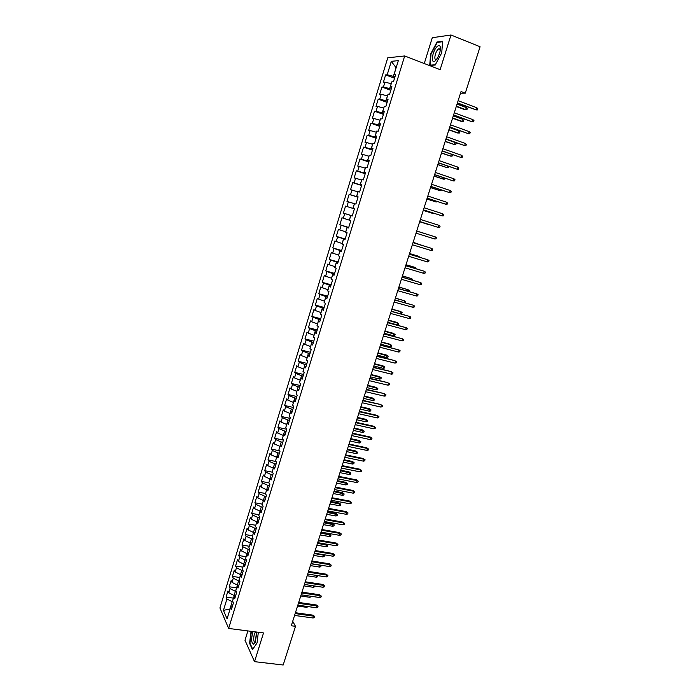 <?xml version="1.0" encoding="UTF-8"?>
<svg xmlns="http://www.w3.org/2000/svg" width="700" height="700" viewBox="0 0 700 700"><rect width="100%" height="100%" fill="white"/><g stroke="black" fill="none" stroke-linecap="round" stroke-linejoin="round"><path stroke-width="1.05" d="M439.224 49.945L439.941 48.808M247.896 630.928L244.991 640.264L254.52 661.657L283.176 665L295.496 626.325L292.714 621.285M387.756 57.811L219.931 607.941L228.629 628.442L404.688 55.956L387.756 57.811M404.688 55.956L440.125 69.668L450.992 35L432.285 37.712L424.261 63.525M396.13 67.804L391.309 61.337L387.188 74.804L385.63 74.9L383.399 82.197L384.956 82.127L383.46 87.001L381.92 87.054L379.697 94.316L381.229 94.29L379.75 99.146L378.219 99.146L376.005 106.391L377.527 106.418L376.049 111.256L374.535 111.204L372.33 118.422L373.835 118.492L372.356 123.314L370.869 123.218L368.672 130.401L370.151 130.532L368.681 135.327L367.211 135.188L365.024 142.345L366.485 142.52L365.024 147.306L363.571 147.114L361.384 154.245L362.836 154.464L361.375 159.232L359.94 158.996L357.761 166.101L359.196 166.373L357.744 171.115L356.317 170.835L354.156 177.914L355.565 178.229L354.121 182.963L352.713 182.63L350.56 189.683L351.951 190.05L350.516 194.758L349.125 194.381L346.973 201.416L348.355 201.819L346.92 206.518L345.546 206.089L343.402 213.097L344.767 213.553L343.332 218.234L341.985 217.761L339.85 224.744L341.189 225.243L339.771 229.906L338.433 229.39L336.306 236.338L337.627 236.889L336.21 241.535L334.889 240.966L332.771 247.905L334.084 248.491L332.666 253.12L331.363 252.516L329.254 259.42L330.549 260.059L329.14 264.67L327.854 264.014L325.745 270.9L327.023 271.574L325.623 276.176L324.345 275.476L322.254 282.336L323.514 283.054L322.114 287.639L320.863 286.895L318.771 293.729L320.014 294.499L318.623 299.058L317.38 298.279L315.306 305.086L316.531 305.891L315.14 310.441L313.915 309.61L311.841 316.4L313.058 317.249L311.675 321.781L310.467 320.915L308.402 327.67L309.601 328.571L308.219 333.086L307.029 332.168L304.964 338.905L306.154 339.85L304.771 344.348L303.599 343.394L301.551 350.105L302.715 351.085L301.341 355.565L300.186 354.567L298.139 361.261L299.294 362.285L297.92 366.748L296.783 365.706L294.744 372.374L295.881 373.441L294.516 377.895L293.387 376.81L291.358 383.451L292.477 384.562L291.121 388.999L290.01 387.87L287.989 394.494L289.091 395.64L287.735 400.059L286.641 398.895L284.62 405.493L285.714 406.683L284.366 411.084L283.281 409.876L281.277 416.456L282.354 417.681L281.006 422.074L279.939 420.822L277.935 427.376L279.002 428.645L277.664 433.02L276.605 431.734L274.61 438.261L275.66 439.574L274.321 443.931L273.289 442.601L271.294 449.111L272.326 450.459L271.005 454.799L269.973 453.434L267.995 459.918L269.01 461.309L267.689 465.64L266.674 464.231L264.705 470.689L265.703 472.124L264.39 476.438L263.392 474.994L261.424 481.425L262.412 482.895L261.1 487.191L260.111 485.713L258.151 492.126L259.131 493.631L257.819 497.919L256.848 496.396L254.896 502.784L255.859 504.332L254.555 508.602L253.601 507.045L251.65 513.415L252.595 514.99L251.3 519.251L250.355 517.65L248.412 524.003L249.349 525.621L248.054 529.856L247.126 528.229L245.193 534.555L246.111 536.209L244.816 540.435L243.906 538.764L241.981 545.064L242.882 546.761L241.596 550.97L240.695 549.264L238.779 555.546L239.671 557.279L238.385 561.479L237.501 559.729L235.585 565.994L236.46 567.761L235.182 571.944L234.316 570.159L232.409 576.398L233.266 578.209L231.998 582.374L231.14 580.554L229.233 586.775L230.09 588.613L228.812 592.769L227.973 590.914L226.074 597.109L233.424 598.15M391.309 61.337L398.326 60.637L394.118 74.349L395.439 75.259M352.993 208.407L354.419 208.862L352.993 208.407L354.463 203.63L355.898 204.059L358.111 196.84L356.659 196.446L358.137 191.651L359.59 192.028L361.812 184.791L360.342 184.441L361.821 179.629L363.3 179.952L365.531 172.69L364.044 172.393L365.523 167.554L367.019 167.834L369.259 160.545L367.754 160.291L369.241 155.444L370.755 155.671L372.995 148.356L371.481 148.155L372.969 143.281L374.5 143.465L376.757 136.115L375.217 135.966L376.714 131.084L378.262 131.206L380.529 123.839L378.971 123.734L380.476 118.834L382.043 118.913L384.309 111.51L382.734 111.457L384.248 106.531L385.831 106.566L388.115 99.129L386.514 99.138L388.036 94.194L389.637 94.168L391.921 86.712L390.311 86.765L391.834 81.804L393.453 81.725L395.754 74.244L394.118 74.349M345.546 206.089L354.419 208.871L352.214 216.037L350.796 215.565L349.335 220.325L350.752 220.824L348.547 227.981L347.148 227.456L345.695 232.199L347.086 232.741L344.899 239.873L343.516 239.304L342.064 244.029L343.446 244.624L341.259 251.729L339.894 251.108L338.45 255.824L339.806 256.454L337.636 263.533L336.28 262.868L334.845 267.566L336.192 268.249L334.023 275.301L332.692 274.592L331.257 279.265L332.579 279.991L330.426 287.026L329.105 286.265L327.679 290.929L328.991 291.699L326.839 298.699L325.535 297.902L324.118 302.54L325.404 303.363L323.269 310.336L321.983 309.488L320.565 314.116L321.842 314.983L319.707 321.93L318.439 321.037L317.021 325.649L318.281 326.559L316.155 333.489L314.904 332.544L313.495 337.137L314.746 338.091L312.62 344.995L311.386 344.015L309.986 348.591L311.211 349.589L309.102 356.466L307.886 355.442L306.486 359.993L307.694 361.043L305.594 367.894L304.395 366.826L302.995 371.368L304.194 372.453L302.102 379.277L300.912 378.166L299.521 382.69L300.703 383.819L298.611 390.618L297.447 389.463L296.065 393.977L297.229 395.15L295.146 401.922L293.991 400.733L292.609 405.221L293.755 406.438L291.69 413.192L290.544 411.95L289.179 416.43L290.308 417.681L288.243 424.41L287.114 423.132L285.749 427.595L286.869 428.89L284.804 435.592L283.701 434.271L282.336 438.716L283.439 440.055L281.382 446.74L280.297 445.375L278.933 449.802L280.017 451.185L277.979 457.844L276.902 456.435L275.546 460.854L276.614 462.271L274.575 468.912L273.516 467.46L272.169 471.861L273.219 473.323L271.197 479.938L270.148 478.441L268.8 482.825L269.841 484.33L267.82 490.919L266.787 489.387L265.449 493.754L266.473 495.302L264.46 501.865L263.445 500.299L262.106 504.648L263.121 506.231L261.109 512.776L260.111 511.166L258.781 515.506L259.77 517.125L257.775 523.644L256.786 521.999L255.465 526.321L256.445 527.984L254.45 534.476L253.479 532.788L252.157 537.093L253.12 538.799L251.134 545.274L250.18 543.541L248.859 547.837L249.812 549.579L247.826 556.028L246.89 554.26L245.578 558.539L246.514 560.315L244.536 566.746L243.609 564.944L242.305 569.205L243.224 571.025L241.264 577.43L240.345 575.584L239.041 579.836L239.951 581.691L237.991 588.07L237.09 586.189L235.795 590.424L236.688 592.314L234.736 598.675L233.852 596.759L232.557 600.976L233.432 602.91L231.49 609.245L230.615 607.294L227.08 618.835L223.44 610.356L226.914 598.99L226.074 597.109M460.495 93.223L465.29 93.152L461.037 91.534L291.287 625.765L295.496 626.325M235.646 595.709L234.098 595.49L235.375 591.325L236.285 591.456M228.812 592.769L234.098 595.49M230.09 588.613L235.375 591.325M230.615 607.294L232.339 606.489M238.84 585.296L237.3 585.077L238.578 580.895L239.645 581.053M231.998 582.374L237.3 585.077M233.266 578.209L238.578 580.895M233.852 596.759L235.559 595.989M242.051 574.858L240.502 574.621L241.789 570.43L243.023 570.614M235.182 571.944L240.502 574.621M236.46 567.761L241.789 570.43M237.09 586.189L238.796 585.454M245.096 564.349L243.723 564.13L245.009 559.93L246.426 560.149M238.385 561.479L243.723 564.13M239.671 557.279L245.009 559.93M240.345 575.584L242.043 574.875M248.106 553.796L246.951 553.604L248.246 549.386L249.795 549.64M241.596 550.97L246.951 553.604M242.882 546.761L248.246 549.386M243.609 564.944L245.297 564.261M251.116 543.2L250.189 543.043L251.493 538.816L253.032 539.07M244.816 540.435L250.189 543.043M246.111 536.209L251.493 538.816M246.89 554.26L248.57 553.613M254.118 532.569L253.444 532.446L254.748 528.202L256.296 528.465M248.054 529.856L253.444 532.446M249.349 525.621L254.748 528.202M250.18 543.541L251.851 542.929M257.119 521.885L258.011 517.554L259.56 517.825M251.3 519.251L256.699 521.815M252.595 514.99L258.011 517.554M253.479 532.788L255.141 532.21M261.765 510.65L259.98 511.14L261.293 506.87L262.841 507.141M254.555 508.602L259.98 511.14M255.859 504.332L261.293 506.87M256.786 521.999L258.449 521.447M263.392 500.465L264.574 496.142L266.131 496.431M257.819 497.919L263.261 500.439M259.131 493.631L264.574 496.142M266.691 489.72L267.881 485.38L269.43 485.677M261.1 487.191L266.56 489.694M262.412 482.895L267.881 485.38M263.445 500.299L265.09 499.817M269.999 478.931L271.189 474.582L272.746 474.889M264.39 476.438L269.868 478.905M265.703 472.124L271.189 474.582M266.787 489.387L268.424 488.941M273.315 468.116L274.514 463.75L276.071 464.056M267.689 465.64L273.184 468.09M269.01 461.309L274.514 463.75M270.148 478.441L271.775 478.03M276.649 457.258L277.848 452.874L279.405 453.198M271.005 454.799L276.517 457.231M272.326 450.459L277.848 452.874M273.516 467.46L275.144 467.075M279.991 446.364L281.199 441.963L282.748 442.286M274.321 443.931L279.86 446.338M275.66 439.574L281.199 441.963M276.902 456.435L278.512 456.085M283.342 435.426L284.559 431.016L286.108 431.349M277.664 433.02L283.211 435.4M279.002 428.645L284.559 431.016M280.297 445.375L281.899 445.06M286.711 424.454L287.928 420.026L289.485 420.368M281.006 422.074L286.58 424.428M282.354 417.681L287.928 420.026M283.701 434.271L285.303 433.991M290.089 413.446L291.314 409.001L292.863 409.351M284.366 411.084L289.957 413.42M285.714 406.683L291.314 409.001M287.114 423.132L288.706 422.887M293.475 402.395L294.7 397.933L296.257 398.291M287.735 400.059L293.344 402.369M289.091 395.64L294.7 397.933M290.544 411.95L292.127 411.74M296.879 391.309L298.113 386.829L299.67 387.196M291.121 388.999L296.748 391.283M292.477 384.562L298.113 386.829M293.991 400.733L295.566 400.558M300.291 380.179L301.525 375.69L303.082 376.058M294.516 377.895L300.16 380.152M295.881 373.441L301.525 375.69M297.447 389.463L299.014 389.331M303.721 369.014L304.964 364.507L306.521 364.884M297.92 366.748L303.59 368.979M299.294 362.285L304.964 364.507M300.912 378.166L302.47 378.061M307.16 357.805L308.402 353.281L309.96 353.666M301.341 355.565L307.02 357.779M302.715 351.085L308.402 353.281M304.395 366.826L305.944 366.756M310.608 346.561L311.859 342.02L313.416 342.414M304.771 344.348L310.476 346.526M306.154 339.85L311.859 342.02M307.886 355.442L309.426 355.408M314.072 335.274L315.324 330.715L316.881 331.118M308.219 333.086L313.941 335.239M309.601 328.571L315.324 330.715M311.386 344.015L312.926 344.024M317.546 323.951L318.806 319.375L320.364 319.777M311.675 321.781L317.415 323.916M313.058 317.249L318.806 319.375M314.904 332.544L316.435 332.588M321.037 312.585L322.297 307.991L323.855 308.402M315.14 310.441L320.898 312.55M316.531 305.891L322.297 307.991M318.439 321.037L319.953 321.116M324.529 301.175L325.806 296.564L327.364 296.993M318.623 299.058L324.398 301.14M320.014 294.499L325.806 296.564M321.983 309.488L323.488 309.61M328.046 289.721L329.324 285.092L330.881 285.53M322.114 287.639L327.915 289.686M323.514 283.054L329.324 285.092M325.535 297.902L327.04 298.051M331.572 278.233L332.85 273.586L334.408 274.033M325.623 276.176L331.433 278.197M327.023 271.574L332.85 273.586M329.105 286.265L330.592 286.457M335.108 266.7L336.394 262.045L337.951 262.491M329.14 264.67L334.976 266.665M330.549 260.059L336.394 262.045M332.692 274.592L334.171 274.82M338.66 255.132L339.946 250.451L341.512 250.906M332.666 253.12L338.529 255.089M334.084 248.491L339.946 250.451M336.28 262.868L337.759 263.139M342.221 243.513L343.516 238.822L345.082 239.286M336.21 241.535L342.09 243.477M337.627 236.889L343.516 238.822M339.894 251.108L341.355 251.422M345.8 231.858L347.095 227.141L348.661 227.623M339.771 229.906L345.66 231.822M341.189 225.243L347.095 227.141M343.516 239.304L344.969 239.654M349.387 220.159L350.691 215.425L352.257 215.915M343.332 218.234L349.256 220.115M344.767 213.553L350.691 215.425M347.148 227.456L348.591 227.841M354.419 208.871L352.852 208.373L354.436 203.709M346.92 206.518L352.852 208.373M348.355 201.819L354.296 203.665M350.796 215.565L352.231 215.994M358.033 197.094L356.466 196.595L358.059 191.905M350.516 194.758L356.466 196.595M351.951 190.05L357.919 191.87M361.664 185.273L360.098 184.765L361.69 180.066M354.121 182.963L360.098 184.765M355.565 178.229L361.55 180.023M356.659 196.446L358.085 196.936M365.304 173.407L363.738 172.891L365.339 168.175M357.744 171.115L363.738 172.891M359.196 166.373L365.199 168.131M360.342 184.441L361.76 184.975M368.961 161.508L367.395 160.974L368.996 156.249M361.375 159.232L367.395 160.974M362.836 154.464L368.865 156.196M364.044 172.393L365.444 172.961M372.627 149.555L371.061 149.021L372.671 144.27M365.024 147.306L371.061 149.021M366.485 142.52L372.531 144.226M367.754 160.291L369.145 160.904M376.311 137.559L374.745 137.016L376.355 132.248M368.681 135.327L374.745 137.016M370.151 130.532L376.224 132.204M371.481 148.155L372.864 148.811M380.012 125.528L378.438 124.968L380.056 120.19M372.356 123.314L378.438 124.968M373.835 118.492L379.925 120.138M375.217 135.966L376.591 136.666M383.723 113.444L382.148 112.884L383.775 108.08M376.049 111.256L382.148 112.884M377.527 106.418L383.635 108.027M378.971 123.734L380.328 124.469M387.441 101.316L385.875 100.748L387.502 95.926M379.75 99.146L385.875 100.748M381.229 94.29L387.363 95.874M382.734 111.457L384.09 112.236M391.178 89.145L389.611 88.567L391.239 83.729M383.46 87.001L389.611 88.567M384.956 82.127L391.108 83.676M386.514 99.138L387.861 99.96M394.931 76.93L393.356 76.335L396.148 67.743M387.188 74.804L393.356 76.335M390.311 86.765L391.641 87.631M450.992 35L480.069 46.751L465.29 93.152M254.52 661.657L263.524 632.94L228.629 628.442M232.943 601.825L232.19 601.72L229.959 608.983L223.44 610.356M226.914 598.99L232.19 601.72M435.199 65.021L441.735 52.85L442.627 41.239L437.027 41.982L430.64 54.04L429.704 65.468L435.199 65.021M251.064 631.33L249.576 643.265L252.464 649.661L257.031 642.994L258.344 632.266M385.63 74.9L394.529 78.243M381.92 87.054L390.81 90.335M378.219 99.146L387.109 102.384M374.535 111.204L383.425 114.389M370.869 123.218L379.759 126.35M367.211 135.188L376.092 138.268M363.571 147.114L372.453 150.141M359.94 158.996L368.821 161.971M356.317 170.835L365.199 173.766M352.713 182.63L361.594 185.509M349.125 194.381L357.998 197.216M343.402 213.097L352.275 215.854M339.85 224.744L348.714 227.447M336.306 236.338L345.17 238.998M332.771 247.905L341.635 250.513M329.254 259.42L338.109 261.984M325.745 270.9L334.6 273.411M322.254 282.336L331.109 284.804M318.771 293.729L327.618 296.152M315.306 305.086L324.152 307.457M311.841 316.4L320.688 318.727M308.402 327.67L317.24 329.954M304.964 338.905L313.81 341.145M301.551 350.105L310.38 352.293M298.139 361.261L306.967 363.405M294.744 372.374L303.572 374.483M291.358 383.451L300.186 385.507M287.989 394.494L296.809 396.506M284.62 405.493L293.44 407.461M281.277 416.456L290.089 418.381M277.935 427.376L286.755 429.266M274.61 438.261L283.421 440.108M271.294 449.111L279.746 450.835M267.995 459.918L276.054 461.528M264.705 470.689L272.414 472.194M261.424 481.425L268.809 482.834M258.151 492.126L265.527 493.5M254.896 502.784L262.273 504.123M251.65 513.415L259.017 514.71M248.412 524.003L255.78 525.271M245.193 534.555L252.56 535.789M241.981 545.064L249.34 546.271M238.779 555.546L246.138 556.719M235.585 565.994L242.944 567.131M232.409 576.398L239.759 577.5M229.233 586.775L236.582 587.843M256.436 632.826L255.325 641.839M437.902 42.333L437.027 41.982M250.031 643.317L249.576 643.265M457.336 103.18L476.14 109.891L457.433 102.874M476.831 107.739L477.811 108.719L477.426 109.918L476.14 109.891L476.831 107.739L458.124 100.695M456.278 106.496L464.73 109.646L465.649 109.664L466.323 107.555L457.048 104.081M466.323 107.555L467.294 108.517L466.918 109.69L465.649 109.664L456.374 106.199M453.512 115.211L472.308 121.835L453.6 114.931M472.999 119.691L473.979 120.663L473.594 121.852L472.308 121.835L472.999 119.691L454.291 112.77M449.698 127.199L468.484 133.744L449.776 126.954M469.175 131.609L470.155 132.554L469.779 133.744L468.484 133.744L469.175 131.609L450.468 124.793M452.559 118.204L461.011 121.31L461.921 121.354L462.595 119.254L453.311 115.832M462.595 119.254L463.566 120.199L463.19 121.362L461.921 121.354L452.646 117.941M448.849 129.876L457.301 132.93L458.202 132.991L458.867 130.9L449.593 127.531M458.867 130.9L459.847 131.836L459.471 132.991L458.202 132.991L448.927 129.64M435.794 60.27L437.342 58.214C439.915 53.506 440.851 49.604 440.142 46.498C439.504 45.15 438.41 45.264 436.861 46.83C431.734 52.01 430.596 65.984 435.794 60.27L435.794 60.27M440.352 49.761L438.882 48.711L437.955 49.446C434.989 52.386 433.58 60.909 436.336 59.342L436.791 59.054M435.339 64.75L430.115 65.179L431.016 54.101L437.211 42.429L442.592 41.711M430.658 65.389L430.115 65.179M253.102 631.593C251.09 638.216 251.169 642.434 253.348 644.245L255.264 642.259L256.874 632.082M255.623 631.916C253.619 633.483 252.963 642.329 254.896 642.005L255.535 641.655M252.726 649.276L249.926 643.081L251.388 631.374M445.909 139.143L464.677 145.609L445.979 138.924M465.36 143.474L466.349 144.41L465.972 145.591L464.677 145.609L465.36 143.474L446.661 136.771M442.129 151.043L460.889 157.43L442.181 150.859M461.571 155.304L462.56 156.222L462.184 157.404L460.889 157.43L461.571 155.304L442.864 148.715M445.156 141.496L454.501 144.594L455.166 142.511L445.891 139.195M455.166 142.511L456.137 143.43L455.77 144.585L454.501 144.594L445.226 141.295M441.473 153.09L450.809 156.153L441.534 152.906M451.911 154.481L452.454 154.98L452.077 156.135L450.809 156.153L451.395 154.306M438.358 162.899L457.109 169.207L438.41 162.741M457.782 167.09L458.78 167.991L458.404 169.173L457.109 169.207L457.782 167.09L439.084 160.606M437.806 164.631L447.125 167.676L437.859 164.482M448.77 166.504L448.403 167.641L447.125 167.676L447.632 166.11M434.604 174.72L453.338 180.941L434.648 174.589M454.02 178.832L455.009 179.725L454.641 180.889L453.338 180.941L454.02 178.832L435.321 172.454M434.149 176.138L443.467 179.156L434.192 176.015M445.016 178.255L444.736 179.112L443.467 179.156L443.87 177.87M430.859 186.489L449.593 192.631L430.894 186.384M450.266 190.531L451.264 191.406L450.887 192.57L449.593 192.631L450.266 190.531L431.567 184.266M430.509 187.6L439.81 190.593L430.544 187.504M441.271 189.963L441.088 190.54L439.81 190.593L440.134 189.586M427.14 198.222L445.848 204.278L427.158 198.144M446.521 202.186L447.519 203.053L447.151 204.216L445.848 204.278L446.521 202.186L427.831 196.035M426.877 199.019L436.17 201.994L426.904 198.949M437.544 201.635L436.17 201.994L436.406 201.259M423.421 209.904L442.129 215.889L423.439 209.86M442.794 213.806L443.8 214.655L443.424 215.81L442.129 215.889L442.794 213.806L424.104 207.751M423.264 210.403L432.547 213.351L423.281 210.359M433.825 213.264L432.547 213.351L432.688 212.896M439.084 225.374L440.081 226.214L439.714 227.369L438.41 227.456L419.729 221.532L437.544 227.203L438.41 227.456L439.084 225.374L420.394 219.433M419.659 221.751L428.934 224.665L419.668 221.734M429.45 224.63L428.986 224.49M434.717 238.98L436.012 238.884L436.389 237.729L435.382 236.915L434.717 238.98L416.036 233.161M434.516 236.635L416.701 231.07L434.516 236.635M425.145 233.66L416.71 231.026L425.145 233.66M431.025 250.469L432.329 250.355L432.696 249.209L431.69 248.404L431.025 250.469L412.352 244.755M413.009 242.672L431.69 248.404L413.026 242.638M422.284 245.481L413.131 242.296M423.089 245.726L413.123 242.322M427.359 261.914L428.662 261.791L429.03 260.645L428.015 259.858L427.359 261.914L408.678 256.296M409.342 254.223L428.015 259.858L409.36 254.17M418.618 256.961L418.801 256.375L417.996 256.069L409.561 253.523M419.755 257.303L418.801 256.375L409.544 253.584M423.692 273.315L425.005 273.184L425.364 272.046L424.358 271.267L423.692 273.315L405.029 267.811M405.685 265.738L424.358 271.267L405.711 265.65M414.969 268.389L415.24 267.549L414.435 267.216L406.009 264.723M416.106 268.73L415.24 267.549L405.983 264.801M420.053 284.681L421.356 284.533L421.724 283.395L420.7 282.634L420.053 284.681L401.38 279.274M402.036 277.209L420.7 282.634L402.071 277.095M411.329 279.79L411.688 278.679L402.465 275.87M412.466 280.123L412.685 279.422L411.688 278.679L402.43 275.984M416.412 296.004L417.725 295.846L418.084 294.717L417.069 293.965L416.412 296.004L397.749 290.692M398.405 288.645L417.069 293.965L398.449 288.505M407.706 291.139L408.144 289.765L398.93 286.991M408.844 291.463L409.15 290.509L408.144 289.765L398.886 287.123M412.79 307.283L414.102 307.116L414.461 305.988L413.446 305.252L412.79 307.283L394.135 302.076M394.783 300.037L413.446 305.252L394.835 299.871M404.092 302.453L404.609 300.816L395.412 298.069M404.924 302.689L405.624 301.543L404.609 300.816L395.36 298.226M409.185 318.526L410.498 318.351L410.856 317.231L409.832 316.505L409.185 318.526L390.53 313.425M391.178 311.386L409.832 316.505L391.239 311.194M400.488 313.731L401.091 311.832L400.33 311.421L391.904 309.102M400.689 313.784L401.756 313.644L402.106 312.55L401.091 311.832L391.842 309.286M405.589 329.726L406.901 329.543L407.26 328.422L406.236 327.714L405.589 329.726L386.942 324.73M387.581 322.691L406.236 327.714L387.651 322.473M388.342 320.311L398.598 323.514L398.256 324.608L396.961 324.783L397.591 322.814L396.83 322.385L388.404 320.101M396.961 324.783L387.713 322.297M402.01 340.891L403.322 340.699L403.681 339.579L402.649 338.887L402.01 340.891L383.364 335.991M384.002 333.961L402.649 338.887L384.081 333.716M384.851 331.301L395.106 334.442L394.765 335.527L393.47 335.72L394.1 333.751L393.348 333.305L384.921 331.065M393.47 335.72L384.221 333.279M398.44 352.021L399.752 351.811L400.111 350.7L399.079 350.017L398.44 352.021L379.794 347.209M380.433 345.196L399.079 350.017L380.52 344.925M381.369 342.248L390.618 344.654L391.632 345.328L391.283 346.412L389.988 346.614L390.618 344.654L389.874 344.181L381.456 341.994M389.988 346.614L380.748 344.216M376.88 356.387L394.748 360.596L396.55 361.777L395.517 361.113L394.879 363.099L376.241 358.4M394.748 360.596L376.976 356.09M396.55 361.777L396.191 362.889L394.879 363.099M386.409 355.031L388.168 356.178L387.817 357.262L386.523 357.473L387.144 355.521L386.409 355.031L377.991 352.879M388.168 356.178L377.904 353.159M386.523 357.473L377.283 355.119M373.336 367.535L391.213 371.63L393.006 372.82L391.974 372.164L391.335 374.15L372.697 369.539M391.213 371.63L373.441 367.211M393.006 372.82L392.648 373.922L391.335 374.15M369.81 378.648L387.686 382.629L389.471 383.819L388.439 383.18L387.8 385.158L369.171 380.642M387.686 382.629L369.915 378.297M389.471 383.819L389.121 384.921L387.8 385.158M366.284 389.725L384.169 393.584L385.954 394.783L384.912 394.152L384.283 396.13L365.654 391.711M384.169 393.584L366.406 389.349M385.954 394.783L385.604 395.885L384.283 396.13M362.784 400.759L380.669 404.504L382.445 405.711L381.404 405.099L380.774 407.059L362.154 402.736M380.669 404.504L362.906 400.356M382.445 405.711L382.095 406.805L380.774 407.059M359.293 411.749L377.904 415.993L377.178 415.38L378.945 416.596L377.904 415.993L377.274 417.953L358.662 413.726M377.178 415.38L359.424 411.329M378.945 416.596L378.595 417.69L377.274 417.953M355.81 422.704L374.421 426.86L373.695 426.221L375.463 427.455L374.421 426.86L373.791 428.811L355.18 424.672M373.695 426.221L355.95 422.257M375.463 427.455L375.113 428.531L373.791 428.811M352.336 433.624L370.947 437.684L370.23 437.027L371.989 438.261L370.947 437.684L370.317 439.626L351.715 435.592M370.23 437.027L352.485 433.151M371.989 438.261L371.639 439.346L370.317 439.626M382.961 365.838L384.711 366.993L384.361 368.078L383.066 368.287L383.688 366.345L382.961 365.838L374.544 363.729M384.711 366.993L374.447 364.035M383.066 368.287L373.826 365.986M379.523 376.609L381.264 377.773L380.922 378.849L379.627 379.076L380.24 377.134L379.523 376.609L371.114 374.544M381.264 377.773L371.009 374.876M379.627 379.076L370.387 376.819M376.101 387.336L377.834 388.517L377.493 389.585L376.189 389.821L376.81 387.887L376.101 387.336L367.684 385.324M377.834 388.517L367.57 385.674M376.189 389.821L366.957 387.616M372.68 398.037L374.412 399.219L374.071 400.286L372.776 400.531L373.389 398.606L372.68 398.037L364.271 396.06M374.412 399.219L364.158 396.436M372.776 400.531L363.536 398.37M369.276 408.695L371 409.885L370.668 410.953L369.364 411.206L369.976 409.29L369.276 408.695L360.876 406.761M371 409.885L360.745 407.164M369.364 411.206L360.132 409.089M365.89 419.326L367.605 420.516L367.264 421.584L365.969 421.846L366.581 419.93L365.89 419.326L357.481 417.428M367.605 420.516L357.35 417.856M365.969 421.846L356.738 419.773M362.512 429.914L364.219 431.113L363.886 432.171L362.582 432.442L363.195 430.544L362.512 429.914L354.104 428.059M364.219 431.113L353.964 428.505M362.582 432.442L353.36 430.421M348.88 444.509L367.483 448.472L366.783 447.799L368.533 449.041L367.483 448.472L366.861 450.415L348.259 446.46M366.783 447.799L349.037 444.01M368.533 449.041L368.183 450.117L366.861 450.415M359.144 440.466L360.85 441.674L360.509 442.733L359.205 443.012L359.817 441.114L359.144 440.466L350.744 438.655M360.85 441.674L350.595 439.127M359.205 443.012L349.983 441.035M345.433 455.35L364.035 459.226L363.335 458.526L365.085 459.778L364.035 459.226L363.414 461.151L344.82 457.301M363.335 458.526L345.599 454.834M365.085 459.778L364.735 460.845L363.414 461.151M355.784 450.984L357.481 452.2L357.149 453.25L355.845 453.539L356.449 451.649L355.784 450.984L347.384 449.207M357.481 452.2L347.226 449.706M355.845 453.539L346.623 451.605M342.002 466.156L360.596 469.936L359.905 469.227L361.646 470.479L360.596 469.936L359.975 471.861L341.381 468.099M359.905 469.227L342.178 465.614M361.646 470.479L361.305 471.546L359.975 471.861M352.441 461.466L354.13 462.691L353.797 463.733L352.494 464.039L353.098 462.149L352.441 461.466L344.041 459.734M354.13 462.691L343.875 460.25M352.494 464.039L343.28 462.149M338.581 476.927L357.166 480.611L356.484 479.885L358.216 481.145L357.166 480.611L356.554 482.536L337.969 478.861M356.484 479.885L338.756 476.359M358.216 481.145L357.875 482.213L356.554 482.536M349.099 471.914L350.796 473.139L350.455 474.189L349.151 474.495L349.755 472.614L349.099 471.914L340.707 470.225M350.796 473.139L340.541 470.759M349.151 474.495L339.938 472.649M335.169 487.655L353.754 491.251L353.08 490.499L354.804 491.767L353.754 491.251L353.141 493.168L334.556 489.58M353.08 490.499L335.361 487.06M354.804 491.767L354.463 492.835L353.141 493.168M345.783 482.326L347.463 483.56L347.13 484.601L345.826 484.925L346.421 483.044L345.783 482.326L337.391 480.673M347.463 483.56L337.207 481.233M345.826 484.925L336.613 483.114M331.774 498.347L350.35 501.856L349.685 501.086L351.409 502.364L350.35 501.856L349.738 503.764L331.161 500.273M349.685 501.086L331.966 497.735M351.409 502.364L351.067 503.423L349.738 503.764M342.466 492.704L344.146 493.946L343.814 494.979L342.51 495.311L343.105 493.448L342.466 492.704L334.075 491.094M344.146 493.946L333.891 491.671M342.51 495.311L333.296 493.552M328.387 509.005L346.955 512.426L346.299 511.639L348.014 512.916L346.955 512.426L346.351 514.325L327.775 510.921M346.299 511.639L328.589 508.366M348.014 512.916L347.681 513.975L346.351 514.325M339.168 503.046L340.839 504.298L340.506 505.33L339.203 505.662L339.797 503.808L339.168 503.046L330.776 501.471M340.839 504.298L330.584 502.075M339.203 505.662L329.998 503.948M325.01 519.628L343.578 522.961L342.93 522.148L344.636 523.442L343.578 522.961L342.974 524.851L324.406 521.535M342.93 522.148L325.22 518.962M344.636 523.442L344.304 524.492L342.974 524.851M335.877 513.354L337.54 514.614L337.216 515.637L335.904 515.988L336.499 514.133L335.877 513.354L327.495 511.823M337.54 514.614L327.294 512.452M335.904 515.988L326.699 514.308M321.65 530.206L340.209 533.452L339.57 532.63L341.267 533.925L340.209 533.452L339.605 535.343L321.046 532.114M339.57 532.63L321.869 529.524M341.267 533.925L340.935 534.966L339.605 535.343M332.596 523.626L334.259 524.886L333.935 525.919L332.623 526.269L333.209 524.423L332.596 523.626L324.214 522.13M334.259 524.886L324.012 522.786M332.623 526.269L323.418 524.641M318.299 540.759L336.849 543.918L336.219 543.069L337.916 544.372L336.849 543.918L336.254 545.79L317.695 542.649M336.219 543.069L318.526 540.05M337.916 544.372L337.584 545.414L336.254 545.79M329.332 533.864L330.986 535.133L330.654 536.156L329.35 536.524L329.936 534.678L329.332 533.864L320.95 532.411M330.986 535.133L320.74 533.085M329.35 536.524L320.145 534.931M314.956 551.267L333.506 554.339L332.876 553.472L334.574 554.785L333.506 554.339L332.902 556.211L314.361 553.157M332.876 553.472L315.192 550.541M334.574 554.785L334.241 555.826L332.902 556.211M326.069 544.075L327.723 545.352L327.399 546.367L326.086 546.744L326.672 544.906L326.069 544.075L317.695 542.657M327.723 545.352L317.476 543.349M326.086 546.744L316.89 545.195M311.631 561.741L330.172 564.725L329.551 563.841L331.24 565.163L330.172 564.725L329.578 566.597L311.027 563.622M329.551 563.841L311.868 560.989M331.24 565.163L330.908 566.195L329.578 566.597M323.496 554.663L324.467 555.529L324.144 556.544L322.831 556.92L323.418 555.091L314.221 553.577M324.467 555.529L323.067 554.593M322.831 556.92L313.644 555.415M308.315 572.18L326.848 575.085L326.235 574.184L327.915 575.505L326.848 575.085L326.252 576.94L307.72 574.061M326.235 574.184L308.56 571.41M327.915 575.505L327.582 576.538L326.252 576.94M320.915 565.206L320.906 566.685L319.594 567.07L320.18 565.25L310.984 563.78M321.23 565.67L320.058 565.066M319.594 567.07L310.398 565.609M305.007 582.584L323.54 585.401L322.936 584.483L324.608 585.812L323.54 585.401L322.945 587.256L304.412 584.456M322.936 584.483L305.261 581.788M324.608 585.812L324.275 586.836L322.945 587.256M317.905 575.645L317.678 576.791L316.365 577.194L307.178 575.767M316.365 577.194L316.908 575.488M317.467 575.575L318.001 575.785M301.709 592.952L320.241 595.683L319.637 594.746L321.309 596.085L320.241 595.683L319.646 597.538L301.123 594.816M319.637 594.746L301.971 592.139M321.309 596.085L320.976 597.109L319.646 597.538M314.729 586.014L314.457 586.863L313.145 587.274L303.957 585.891M313.145 587.274L313.6 585.847M298.428 603.286L316.951 605.938L316.356 604.984L318.019 606.322L316.951 605.938L316.356 607.775L297.841 605.141M316.356 604.984L298.699 602.446M318.019 606.322L317.695 607.346L316.356 607.775M311.43 596.33L309.934 597.319L300.755 595.98M309.934 597.319L310.301 596.164M295.155 613.585L313.67 616.149L313.084 615.178L314.746 616.525L313.67 616.149L313.084 617.986L294.569 615.44M313.084 615.178L295.426 612.727M314.746 616.525L314.414 617.549L313.084 617.986M308.149 606.611L306.74 607.337L297.553 606.034M306.74 607.337L307.02 606.454M440.213 49.227L440.142 46.498M440.396 49.315L438.882 48.711"/></g></svg>
